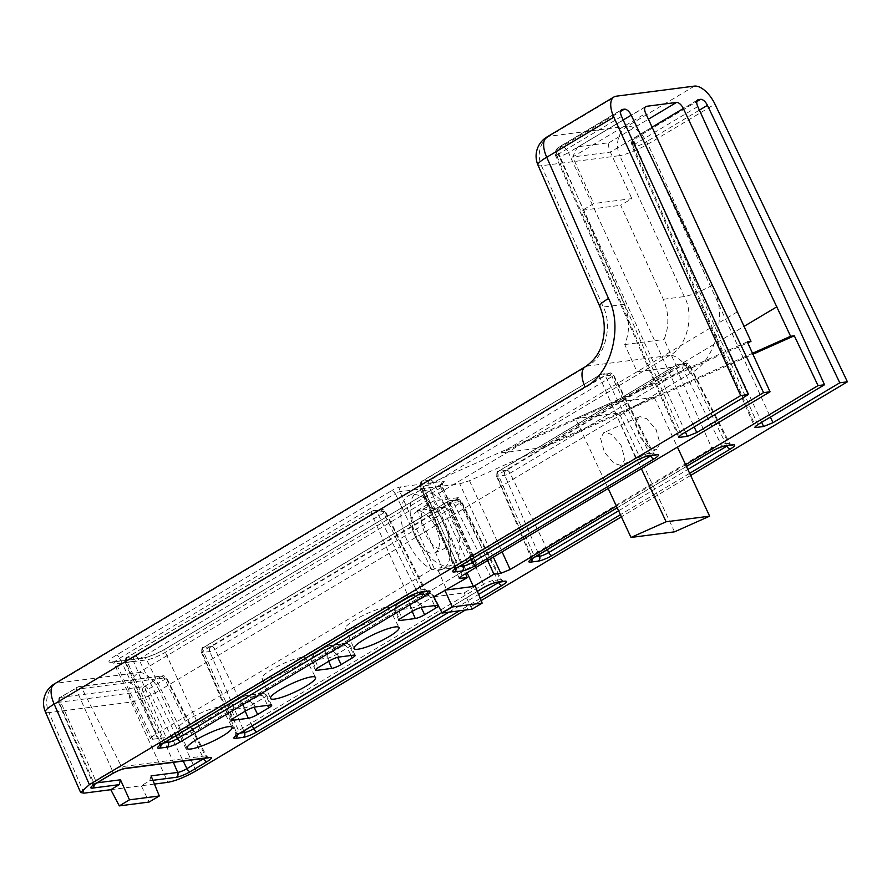 <?xml version="1.0" encoding="UTF-8"?>
<svg xmlns="http://www.w3.org/2000/svg" width="892" height="892" viewBox="0 0 892 892"><rect width="100%" height="100%" fill="white"/><g stroke="black" fill="none" stroke-linecap="round" stroke-linejoin="round"><path stroke-width="0.67" stroke-dasharray="4.46 3.34" d="M385.355 607.463A24.073 4.348 155 0 0 360.011 617.008A24.073 4.348 155 0 0 345.46 628.403A24.073 4.348 155 0 0 349.229 629.05A24.073 4.348 155 0 0 374.707 619.427A24.073 4.348 155 0 0 389.102 608.054A24.073 4.348 155 0 0 385.355 607.463M301.853 657.348A24.073 4.348 155 0 0 276.509 666.893A24.073 4.348 155 0 0 261.969 678.277A24.073 4.348 155 0 0 265.727 678.923A24.073 4.348 155 0 0 291.205 669.312A24.073 4.348 155 0 0 305.599 657.939A24.073 4.348 155 0 0 301.853 657.348M218.35 707.222A24.073 4.348 155 0 0 193.006 716.767A24.073 4.348 155 0 0 178.467 728.162A24.073 4.348 155 0 0 182.224 728.809A24.073 4.348 155 0 0 207.702 719.186A24.073 4.348 155 0 0 222.097 707.813A24.073 4.348 155 0 0 218.35 707.222M752.502 353.288L540.719 447.851L744.006 326.416M645.184 107.073L577.157 147.526L572.709 156.97L593.749 203.543L582.61 210.189L624.266 304.328C629.875 317.875 630.042 331.278 624.746 344.546L637.033 371.763L501.081 452.969L747.73 342.829M501.081 452.969L540.719 447.851M737.238 311.899L637.033 371.763L676.66 366.645L664.105 339.473C669.323 326.216 669.056 312.813 663.302 299.288L620.721 205.272L631.848 198.626L593.749 203.543M438.496 606.002A7.415 1.338 155 0 0 438.686 605.412A7.415 1.338 155 0 0 438.072 605.189M154.439 784.068L141.282 785.763L149.722 780.723L151.083 775.862M690.642 475.447L621.389 516.814M481.145 600.584L465.323 610.039M685.636 464.699L616.372 506.065M433.668 596.826L464.152 592.89L475.291 586.245M110.798 789.699L141.282 785.763L149.142 802.042M582.61 210.189L620.721 205.272M585.286 366.779A22.255 10.804 -120.9 0 1 587.449 366.043C604.564 357.993 613.172 325.836 603.248 307.038L541.489 165.745L619.728 155.643L684.309 296.579C694.823 315.3 686.851 347.367 669.68 355.429L138.773 672.568L56.542 683.183L587.449 366.043L669.68 355.429A22.255 10.804 -120.9 0 1 690.196 373.447C715.942 361.349 728.062 313.226 712.44 285.128L647.86 144.192L714.949 104.119M624.746 344.546L664.105 339.473M431.516 569.564L442.053 567.446L437.95 569.899L464.219 566.509L468.333 564.045L476.15 563.042L475.648 563.867L200.087 728.463A13.28 2.397 -25 0 1 183.295 735.298L152.811 739.234A13.28 2.397 -25 0 1 150.748 738.899A13.28 2.397 -25 0 1 155.955 734.161L431.516 569.564L395.267 493.566A3.646 0.658 -25 0 1 399.872 491.693L441.785 486.274A3.646 0.658 -25 0 1 442.354 486.374A3.646 0.658 -25 0 1 440.927 487.668L165.377 652.275A14.774 2.665 -25 0 1 146.701 659.879L116.216 663.815A14.774 2.665 -25 0 1 113.908 663.436A14.774 2.665 -25 0 1 119.706 658.173L395.267 493.566A3.713 1.795 59.1 0 0 391.844 490.567L116.283 655.163A18.476 3.334 155 0 0 111.913 662.221L142.397 658.296A18.476 3.334 155 0 0 165.767 648.785L441.317 484.178A7.348 1.327 155 0 0 443.056 481.368L401.144 486.776A7.348 1.327 155 0 0 391.844 490.567M468.333 564.045L442.387 507.425L417.244 510.67L442.053 567.446M579.031 146.6L609.046 142.72C608.188 144.827 608.623 147.96 610.351 152.108L631.848 198.626M472.013 609.18L464.152 592.89M487.634 560.477L458.822 497.602L433.679 500.858L417.244 510.67M442.387 507.425L458.822 497.602M464.219 566.509L467.085 572.753M433.679 500.858L465.524 573.69M437.95 569.899L446.702 589.935M747.295 341.859L423.232 486.686C419.931 488.236 419.251 488.95 421.169 488.816L459.781 483.832L469.482 480.71L752.937 354.247M459.235 578.351L420.054 488.716L421.169 488.816L459.859 577.325M620.442 465.323L613.897 463.227L604.442 452.311L600.584 438.418L603.728 432.676L605.055 432.308L611.6 434.415L621.055 445.32L624.913 459.213L621.769 464.955L620.442 465.323M640.155 416.642L638.828 416.999L635.684 422.741L639.542 436.645L648.997 447.55L655.542 449.646L656.869 449.278L660.013 443.547L656.155 429.643L646.7 418.738L640.155 416.642M608.177 488.482L575.596 418.616L610.697 402.939L641.348 468.668M674.53 531.833L619.115 412.996L575.596 418.616M619.115 412.996L654.215 397.33L677.429 447.115M654.215 397.33L610.697 402.939M409.317 545.157A40.508 20.326 65.9 0 0 442.198 569.341A40.508 20.326 65.9 0 0 442.053 519.534A40.508 20.326 65.9 0 0 409.172 495.35A40.508 20.326 65.9 0 0 409.317 545.157M418.627 540.998A40.508 20.326 65.9 0 0 451.508 565.182A40.508 20.326 65.9 0 0 451.363 515.386A40.508 20.326 65.9 0 0 418.482 491.202A40.508 20.326 65.9 0 0 418.627 540.998M444.071 521.084A22.467 11.273 65.9 0 0 425.83 507.671A22.467 11.273 65.9 0 0 425.919 535.289A22.467 11.273 65.9 0 0 444.149 548.703A22.467 11.273 65.9 0 0 444.071 521.084M434.761 525.243A22.467 11.273 65.9 0 0 416.531 511.83A22.467 11.273 65.9 0 0 416.609 539.448A22.467 11.273 65.9 0 0 434.85 552.862A22.467 11.273 65.9 0 0 434.761 525.243M689.65 473.329L620.397 514.695M617.164 507.771L686.427 466.393M480.253 598.409L459.547 610.786M441.897 612.469L477.343 591.284M152.9 780.31L149.722 780.723M84.116 793.144L48.926 712.652L131.169 702.037L167.964 782.317M712.44 285.128A22.255 3.501 155.4 0 1 684.309 296.579L663.302 299.288M624.266 304.328L603.248 307.038A22.255 4.159 156.4 0 1 599.725 306.324M694.433 86.111L627.344 126.185L549.093 136.275L616.182 96.202M196.084 770.866L159.3 690.586L690.196 373.447M627.344 126.185A22.255 19.033 -97.4 0 0 619.728 155.643A22.255 3.501 155.4 0 0 647.86 144.192A22.255 10.804 -120.9 0 0 627.344 126.185M537.954 165.031A22.255 4.159 156.4 0 0 541.489 165.745A22.255 19.033 82.6 0 1 549.093 136.275A22.255 10.804 -120.9 0 0 546.93 137.011M159.3 690.586A22.255 10.804 59.1 0 0 138.773 672.568A22.255 19.033 -97.4 0 0 131.169 702.037A22.255 3.501 -24.6 0 0 159.3 690.586M45.403 711.939A22.255 4.159 -23.6 0 0 48.926 712.652A22.255 19.033 82.6 0 1 56.542 683.183A22.255 10.804 59.1 0 0 54.379 683.919M434.237 568.449L399.872 491.693A3.713 3.178 82.6 0 1 401.144 486.776M155.955 734.161L119.706 658.173A3.713 1.795 59.1 0 0 116.283 655.163M152.811 739.234L116.216 663.815A3.713 3.178 -97.4 0 0 111.913 662.221M183.295 735.298L146.701 659.879A3.713 3.178 82.6 0 0 143.467 657.917L112.08 661.909L113.908 663.436L150.748 738.899M200.087 728.463L165.377 652.275A3.713 1.795 59.1 0 1 165.399 648.908A3.713 1.795 59.1 0 1 165.767 648.785M475.648 563.867L440.927 487.668A3.713 1.795 59.1 0 1 440.96 484.3L165.399 648.908C156.613 653.825 149.31 656.835 143.467 657.917A3.713 3.178 82.6 0 0 142.397 658.296M476.15 563.042L441.785 486.274A3.713 3.178 -97.4 0 1 443.056 481.368M144.225 686.606L161.63 676.203L77.794 687.018L60.388 697.421L144.225 686.606A3.713 3.178 82.6 0 0 142.932 691.456L59.095 702.272A4.17 0.758 -25 0 1 58.437 702.16A4.17 0.758 -25 0 1 60.076 700.677L76.779 690.698A4.17 0.758 -25 0 1 82.064 688.557L165.901 677.73A4.17 0.758 -25 0 1 166.548 677.831A4.17 0.758 -25 0 1 164.909 679.325L148.206 689.304A4.17 0.758 -25 0 1 142.932 691.456L173.371 762.348M144.816 686.361A3.713 1.795 59.1 0 1 148.206 689.304L183.217 761.077M60.388 697.421A3.713 3.178 -97.4 0 0 59.095 702.272L93.861 783.243L97.116 782.819M60.5 697.243A3.713 1.795 59.1 0 0 60.143 697.366A3.713 1.795 59.1 0 0 60.076 700.677L95.589 780.455A7.292 1.316 155 0 0 92.723 783.053A7.292 1.316 155 0 0 93.861 783.243A3.713 3.178 -97.4 0 1 94.195 784.614M77.203 687.264A3.713 1.795 59.1 0 0 76.835 687.386A3.713 1.795 59.1 0 0 76.779 690.698L112.281 770.476L95.589 780.455A3.713 1.795 59.1 0 1 95.812 783.511M77.794 687.018A3.713 3.178 82.6 0 1 82.064 688.557L121.502 766.73A7.292 1.316 155 0 0 112.281 770.476A3.713 1.795 59.1 0 1 112.504 773.554M204.134 758.378A7.292 1.316 155 0 0 206.476 756.093L166.548 677.831C164.585 675.935 163.303 675.266 162.69 675.835A3.713 3.178 -97.4 0 1 165.901 677.73L205.338 755.903L121.502 766.73A3.713 3.178 82.6 0 0 124.713 768.625M208.806 757.787L206.476 756.093A7.292 1.316 155 0 0 205.338 755.903A3.713 3.178 82.6 0 0 208.55 757.81M161.519 676.381A3.713 1.795 59.1 0 1 164.909 679.325L203.499 758.456M456.559 500.144L448.453 501.181L203.398 647.681L211.616 646.455L456.559 500.144A3.713 1.795 59.1 0 1 459.949 503.088L215.005 649.398A4.17 0.758 -25 0 1 209.731 651.55L202.105 652.531A4.17 0.758 -25 0 1 201.458 652.42A4.17 0.758 -25 0 1 203.097 650.937L448.04 504.627A4.17 0.758 -25 0 1 453.314 502.475L460.941 501.494A4.17 0.758 -25 0 1 461.588 501.594A4.17 0.758 -25 0 1 459.949 503.088L498.539 582.22M495.963 582.554A3.713 3.178 82.6 0 1 492.763 580.647L453.314 502.475A3.713 3.178 -97.4 0 0 450.114 500.568L457.73 499.587A3.713 3.178 -97.4 0 1 460.941 501.494L500.379 579.666L492.763 580.647A7.292 1.316 155 0 0 483.542 584.405L238.599 730.715A7.292 1.316 155 0 0 235.733 733.313A7.292 1.316 155 0 0 236.871 733.503L240.138 733.079M499.163 582.142A7.292 1.316 155 0 0 501.516 579.845A7.292 1.316 155 0 0 500.379 579.666A3.713 3.178 82.6 0 0 503.579 581.562M211.616 646.455A3.713 1.795 -120.9 0 1 215.005 649.398L252.28 725.82M448.932 612.157L478.625 594.418M211.025 646.7A3.713 3.178 -97.4 0 0 209.731 651.55L243.795 730.894M203.398 647.681A3.713 3.178 -97.4 0 0 202.105 652.531L236.871 733.503A3.713 3.178 82.6 0 1 237.205 734.874M203.51 647.503A3.713 1.795 59.1 0 0 203.153 647.625A3.713 1.795 59.1 0 0 203.097 650.937L238.599 730.715A3.713 1.795 -120.9 0 1 238.822 733.77M235.533 736.19L235.733 733.313L201.458 652.42C201.748 648.495 202.317 646.901 203.153 647.625L448.096 501.304A3.713 1.795 -120.9 0 0 448.04 504.627L483.542 584.405A3.713 1.795 59.1 0 1 483.754 587.471M134.815 656.534L380.449 509.8L372.232 511.027L127.3 657.337L134.815 656.534A3.713 3.178 82.6 0 0 133.521 661.385L125.895 662.366A4.17 0.758 -25 0 1 125.237 662.254A4.17 0.758 -25 0 1 126.887 660.771L371.819 514.461A4.17 0.758 -25 0 1 377.093 512.309L384.72 511.328A4.17 0.758 -25 0 1 385.366 511.428A4.17 0.758 -25 0 1 383.727 512.922L138.795 659.233A4.17 0.758 -25 0 1 133.521 661.385L167.585 740.728M135.406 656.289A3.713 1.795 59.1 0 1 138.795 659.233L176.07 735.666M127.188 657.516A3.713 3.178 -97.4 0 0 125.895 662.366L160.66 743.337L163.916 742.913M127.3 657.337A3.713 1.795 59.1 0 0 126.943 657.46A3.713 1.795 59.1 0 0 126.887 660.771L162.389 740.55A7.292 1.316 155 0 0 159.523 743.148A7.292 1.316 155 0 0 160.66 743.337A3.713 3.178 -97.4 0 1 160.995 744.708M372.232 511.027A3.713 1.795 59.1 0 0 371.875 511.149A3.713 1.795 59.1 0 0 371.819 514.461L407.321 594.239L162.389 740.55A3.713 1.795 59.1 0 1 162.612 743.605M372.834 510.781A3.713 3.178 82.6 0 1 377.093 512.309L416.542 590.482A7.292 1.316 155 0 0 407.321 594.239A3.713 1.795 -120.9 0 1 407.532 597.306M422.953 591.976A7.292 1.316 155 0 0 425.294 589.679L385.366 511.428C383.415 509.533 382.122 508.864 381.52 509.421A3.713 3.178 -97.4 0 1 384.72 511.328L424.168 589.501L416.542 590.482A3.713 3.178 -97.4 0 0 419.742 592.388M427.636 591.385L425.294 589.679A7.292 1.316 155 0 0 424.168 589.501A3.713 3.178 -97.4 0 0 427.368 591.407M380.338 509.979A3.713 1.795 59.1 0 1 383.727 512.922L422.329 592.054M684.788 363.802L676.693 364.85L498.438 471.433L506.656 470.207L684.788 363.802A3.713 1.795 59.1 0 1 688.189 366.746L510.046 473.161A4.17 0.758 -25 0 1 504.772 475.302L497.145 476.283A4.17 0.758 -25 0 1 496.498 476.172A4.17 0.758 -25 0 1 498.137 474.689L676.27 368.285A4.17 0.758 -25 0 1 681.555 366.133L689.17 365.151A4.17 0.758 -25 0 1 689.817 365.252A4.17 0.758 -25 0 1 688.189 366.746L726.779 445.877M727.404 445.799A7.292 1.316 155 0 0 729.745 443.502L689.817 365.252C687.866 363.356 686.584 362.687 685.97 363.245A3.713 3.178 -97.4 0 1 689.17 365.151L728.619 443.324L720.992 444.305A7.292 1.316 155 0 0 711.771 448.063L533.639 554.478A7.292 1.316 155 0 0 530.773 557.065A7.292 1.316 155 0 0 531.911 557.255L535.178 556.842M732.087 445.208L729.745 443.502A7.292 1.316 155 0 0 728.619 443.324A3.713 3.178 82.6 0 0 731.819 445.231M506.656 470.207A3.713 1.795 -120.9 0 1 510.046 473.161L547.32 549.583M618.591 510.804L687.843 469.437M506.065 470.452A3.713 3.178 -97.4 0 0 504.772 475.302L538.835 554.646M498.438 471.433A3.713 3.178 -97.4 0 0 497.145 476.283L531.911 557.255A3.713 3.178 82.6 0 1 532.245 558.626M498.55 471.255A3.713 1.795 59.1 0 0 498.193 471.377A3.713 1.795 59.1 0 0 498.137 474.689L533.639 554.478A3.713 1.795 -120.9 0 1 533.862 557.533M724.204 446.212A3.713 3.178 82.6 0 1 720.992 444.305L681.555 366.133A3.713 3.178 -97.4 0 0 678.344 364.237L676.326 364.973A3.713 1.795 -120.9 0 0 676.27 368.285L711.771 448.063A3.713 1.795 59.1 0 1 711.994 451.129M608.578 373.637L600.472 374.685L422.228 481.267L430.446 480.052L608.578 373.637A3.713 1.795 59.1 0 1 611.968 376.58L433.835 482.996A4.17 0.758 -25 0 1 428.55 485.137L420.935 486.129A4.17 0.758 -25 0 1 420.277 486.017A4.17 0.758 -25 0 1 421.916 484.534L600.06 378.119A4.17 0.758 -25 0 1 605.333 375.967L612.96 374.986A4.17 0.758 -25 0 1 613.607 375.086A4.17 0.758 -25 0 1 611.968 376.58L650.558 455.712M647.982 456.046A3.713 3.178 -97.4 0 1 644.782 454.151L605.333 375.967A3.713 3.178 -97.4 0 0 602.133 374.071L609.76 373.09A3.713 3.178 -97.4 0 1 612.96 374.986L652.398 453.158L644.782 454.151A7.292 1.316 155 0 0 635.561 457.897L457.429 564.313A7.292 1.316 155 0 0 454.563 566.899A7.292 1.316 155 0 0 455.7 567.1L458.956 566.676M651.193 455.634A7.292 1.316 155 0 0 653.535 453.348A7.292 1.316 155 0 0 652.398 453.158A3.713 3.178 -97.4 0 0 655.609 455.065M430.446 480.052A3.713 1.795 -120.9 0 1 433.835 482.996L471.11 559.418M429.844 480.286A3.713 3.178 -97.4 0 0 428.55 485.137L462.625 564.491M422.228 481.267A3.713 3.178 -97.4 0 0 420.935 486.129L455.7 567.1A3.713 3.178 -97.4 0 1 456.035 568.472M422.34 481.089A3.713 1.795 59.1 0 0 421.972 481.212A3.713 1.795 59.1 0 0 421.916 484.534L457.429 564.313A3.713 1.795 59.1 0 1 457.652 567.368M454.363 569.776L454.563 566.899L420.277 486.017C420.567 482.093 421.135 480.487 421.972 481.212L600.115 374.807A3.713 1.795 -120.9 0 0 600.06 378.119L635.561 457.897A3.713 1.795 -120.9 0 1 635.773 460.963M699.406 110.129L644.715 142.798L770.409 417.088M757.732 424.659L635.059 144.047L697.778 106.583M697.288 100.35L635.84 137.056L637.88 136.799L696.808 101.588M761.679 422.306L635.338 146.611L633.309 146.879L755.446 426.276M681.521 434.493L558.849 153.881L621.568 116.417M623.185 119.974L568.505 152.632L694.188 426.922M621.066 110.195L559.63 146.89L561.659 146.634L620.598 111.422M685.457 432.141L559.128 156.457L557.099 156.713L679.225 436.11M558.849 153.881A7.415 1.383 156.4 0 0 555.917 156.479A7.415 1.383 156.4 0 0 557.099 156.713A7.415 6.344 -97.4 0 1 559.63 146.89A7.415 3.601 59.1 0 0 558.905 147.135A7.415 3.601 59.1 0 0 558.849 153.881M561.659 146.634A7.415 6.344 -97.4 0 0 559.128 156.457A7.415 1.171 -24.6 0 0 568.505 152.632A7.415 3.601 59.1 0 0 561.659 146.634M644.715 142.798A7.415 3.601 59.1 0 0 637.88 136.799A7.415 6.344 82.6 0 0 635.338 146.611A7.415 1.171 155.4 0 0 644.715 142.798M633.309 146.879A7.415 6.344 82.6 0 1 635.84 137.056A7.415 3.601 -120.9 0 0 635.126 137.301A7.415 7.415 0 0 0 632.127 146.645A7.415 1.383 156.4 0 0 633.309 146.879M697.845 99.837L635.126 137.301A7.415 3.601 -120.9 0 0 635.059 144.047A7.415 1.383 156.4 0 0 632.127 146.645L754.822 427.301M652.085 127.177L610.351 152.108L572.709 156.97L645.708 113.362M609.046 142.72L648.406 119.216M427.502 595.109A3.323 0.602 155 0 0 428.294 593.838L413.052 595.811A3.323 0.602 155 0 0 408.848 597.517L397.72 604.163A3.323 0.602 155 0 0 396.929 605.434L412.182 603.46A3.323 0.602 155 0 0 416.374 601.754L427.502 595.109A3.713 1.795 59.1 0 1 430.903 598.053L419.764 604.698A7.024 1.271 -25 0 1 410.889 608.322L395.635 610.284A7.024 1.271 -25 0 1 394.543 610.095A7.024 1.271 -25 0 1 397.308 607.597L408.436 600.952A7.024 1.271 -25 0 1 417.322 597.339L432.564 595.365A7.024 1.271 -25 0 1 433.657 595.544A7.024 1.271 -25 0 1 430.903 598.053L434.582 605.601M438.686 605.412L433.657 595.544C431.862 593.626 430.435 592.935 429.353 593.47A3.713 3.178 -97.4 0 1 432.564 595.365L437.537 605.222M416.374 601.754A3.713 1.795 -120.9 0 1 419.764 604.698L421.102 607.441M412.182 603.46A3.713 3.178 -97.4 0 0 410.889 608.322L412.215 611.421M396.929 605.434A3.713 3.178 -97.4 0 0 395.635 610.284L399.493 619.271M397.72 604.163A3.713 1.795 59.1 0 0 397.364 604.285A3.713 1.795 59.1 0 0 397.308 607.597L401.779 617.665M422.295 607.196L417.322 597.339A3.713 3.178 -97.4 0 0 414.111 595.432L408.491 597.64A3.713 1.795 -120.9 0 0 408.436 600.952L412.918 611.009M344 644.983A3.323 0.602 155 0 0 344.791 643.723L329.549 645.685A3.323 0.602 155 0 0 325.357 647.391L314.218 654.048A3.323 0.602 155 0 0 313.438 655.308L328.68 653.345A3.323 0.602 155 0 0 332.872 651.639L344 644.983A3.713 1.795 59.1 0 1 347.401 647.927L336.262 654.583A7.024 1.271 -25 0 1 327.386 658.196L312.144 660.169A7.024 1.271 -25 0 1 311.04 659.98A7.024 1.271 -25 0 1 313.806 657.482L324.933 650.826A7.024 1.271 -25 0 1 333.82 647.213L349.062 645.251A7.024 1.271 -25 0 1 350.155 645.418A7.024 1.271 -25 0 1 347.401 647.927L351.08 655.486M355.183 655.286L350.155 645.418C348.371 643.5 346.932 642.809 345.862 643.344A3.713 3.178 -97.4 0 1 349.062 645.251L354.035 655.107M332.872 651.639A3.713 1.795 -120.9 0 1 336.262 654.583L337.6 657.315M328.68 653.345A3.713 3.178 -97.4 0 0 327.386 658.196L328.713 661.307M313.438 655.308A3.713 3.178 -97.4 0 0 312.144 660.169L315.991 669.145M314.218 654.048A3.713 1.795 59.1 0 0 313.861 654.171A3.713 1.795 59.1 0 0 313.806 657.482L318.277 667.539M338.793 657.069L333.82 647.213A3.713 3.178 -97.4 0 0 330.609 645.317L324.989 647.514A3.713 1.795 -120.9 0 0 324.933 650.826L329.416 660.894M260.497 694.868A3.323 0.602 155 0 0 261.289 693.597L246.047 695.57A3.323 0.602 155 0 0 241.855 697.276L230.716 703.922A3.323 0.602 155 0 0 229.935 705.193L245.177 703.231A3.323 0.602 155 0 0 249.37 701.513L260.497 694.868A3.713 1.795 59.1 0 1 263.898 697.812L252.759 704.468A7.024 1.271 -25 0 1 243.884 708.081L228.642 710.043A7.024 1.271 -25 0 1 227.538 709.854A7.024 1.271 -25 0 1 230.303 707.356L241.431 700.711A7.024 1.271 -25 0 1 250.317 697.098L265.56 695.124A7.024 1.271 -25 0 1 266.652 695.303A7.024 1.271 -25 0 1 263.898 697.812L267.578 705.371M271.681 705.171L266.652 695.303C264.868 693.385 263.43 692.694 262.36 693.229A3.713 3.178 -97.4 0 1 265.56 695.124L270.532 704.981M249.37 701.513A3.713 1.795 -120.9 0 1 252.759 704.468L254.097 707.2M245.177 703.231A3.713 3.178 -97.4 0 0 243.884 708.081L245.211 711.18M229.935 705.193A3.713 3.178 -97.4 0 0 228.642 710.043L232.5 719.03M230.716 703.922A3.713 1.795 59.1 0 0 230.359 704.044A3.713 1.795 59.1 0 0 230.303 707.356L234.774 717.424M255.29 706.955L250.317 697.098A3.713 3.178 -97.4 0 0 247.117 695.191L241.487 697.399A3.713 1.795 -120.9 0 0 241.431 700.711L245.913 710.768M398.869 620.297L394.543 610.095C394.465 606.326 395.401 604.397 397.364 604.285L408.491 597.64A3.713 1.795 -120.9 0 1 408.848 597.517M428.294 593.838A3.713 3.178 -97.4 0 1 429.353 593.47L414.111 595.432A3.713 3.178 -97.4 0 0 413.052 595.811M315.367 670.171L311.04 659.98C310.962 656.211 311.899 654.271 313.861 654.171L324.989 647.514A3.713 1.795 -120.9 0 1 325.357 647.391M344.791 643.723A3.713 3.178 -97.4 0 1 345.862 643.344L330.609 645.317A3.713 3.178 -97.4 0 0 329.549 645.685M231.864 720.056L227.538 709.854C227.46 706.085 228.397 704.156 230.359 704.044L241.487 697.399A3.713 1.795 -120.9 0 1 241.855 697.276M261.289 693.597A3.713 3.178 -97.4 0 1 262.36 693.229L247.117 695.191A3.713 3.178 -97.4 0 0 246.047 695.57M530.573 559.942L530.773 557.065L496.498 476.172C496.788 472.258 497.357 470.653 498.193 471.377L676.326 364.973A3.713 1.795 -120.9 0 1 676.693 364.85M684.9 363.624A3.713 3.178 -97.4 0 1 685.97 363.245L678.344 364.237A3.713 3.178 -97.4 0 0 677.284 364.605M449.044 500.947A3.713 3.178 -97.4 0 1 450.114 500.568L448.096 501.304A3.713 1.795 -120.9 0 1 448.453 501.181M503.846 581.539L501.516 579.845L461.588 501.594C459.625 499.698 458.343 499.029 457.73 499.587A3.713 3.178 -97.4 0 0 456.671 499.966M159.322 746.024L159.523 743.148L125.237 662.254C125.538 658.329 126.095 656.735 126.943 657.46L371.875 511.149L381.52 509.421A3.713 3.178 -97.4 0 0 380.449 509.8M92.523 785.93L92.723 783.053L58.437 702.16C58.727 698.235 59.296 696.641 60.143 697.366L78.853 686.65L162.69 675.835A3.713 3.178 -97.4 0 0 161.63 676.203M601.063 374.439A3.713 3.178 -97.4 0 1 602.133 374.071L600.115 374.807A3.713 1.795 -120.9 0 1 600.472 374.685M655.865 455.043L653.535 453.348L613.607 375.086C611.644 373.19 610.362 372.522 609.76 373.09A3.713 3.178 -97.4 0 0 608.69 373.458M441.317 484.178A3.713 1.795 59.1 0 0 440.96 484.3L442.677 483.096L442.354 486.374L476.495 563.097M462.156 575.708L423.232 486.686M469.482 480.71L502.073 551.858M493.343 557.076L459.781 483.832M345.46 628.403L354.012 648.562M261.969 678.277L270.51 698.447M178.467 728.162L187.008 748.321M678.6 437.136L555.917 156.479A7.415 7.415 0 0 1 558.905 147.135L621.624 109.671M645.741 106.561L577.157 147.526M222.097 707.813L232.043 727.326M305.599 657.939L315.545 677.441M389.102 608.054L399.047 627.567M686.461 466.471L617.197 507.838M477.376 591.363L441.941 612.536M638.828 416.999L603.728 432.676M656.869 449.278L621.769 464.955M442.198 569.341L451.508 565.182M416.531 511.83L425.83 507.671M434.85 552.862L444.149 548.703M409.172 495.35L418.482 491.202"/><path stroke-width="1.34" d="M395.189 626.953A24.853 4.482 155 0 0 369.032 636.799A24.853 4.482 155 0 0 354.012 648.562A24.853 4.482 155 0 0 357.893 649.231A24.853 4.482 155 0 0 384.196 639.308A24.853 4.482 155 0 0 399.047 627.567A24.853 4.482 155 0 0 395.189 626.953M311.687 676.827A24.853 4.482 155 0 0 285.529 686.684A24.853 4.482 155 0 0 270.51 698.447A24.853 4.482 155 0 0 274.39 699.105A24.853 4.482 155 0 0 300.693 689.182A24.853 4.482 155 0 0 315.545 677.441A24.853 4.482 155 0 0 311.687 676.827M228.185 726.712A24.853 4.482 155 0 0 202.027 736.569A24.853 4.482 155 0 0 187.008 748.321A24.853 4.482 155 0 0 190.888 748.99A24.853 4.482 155 0 0 217.191 739.067A24.853 4.482 155 0 0 232.043 727.326A24.853 4.482 155 0 0 228.185 726.712M648.406 119.216L676.482 102.446A7.415 3.601 -120.9 0 1 683.35 108.501L790.613 336.273L752.502 353.288M747.73 342.829L750.986 341.38L645.708 113.362A7.415 3.601 -120.9 0 1 645.741 106.561A7.415 3.601 -120.9 0 1 646.466 106.315L645.184 107.073M270.532 704.981L255.29 706.955A7.415 1.338 155 0 0 245.913 710.768L234.774 717.424A7.415 1.338 155 0 0 231.864 720.056A7.415 1.338 155 0 0 233.024 720.257L248.266 718.283A7.415 1.338 155 0 0 257.643 714.47L268.771 707.824A7.415 1.338 155 0 0 271.681 705.171A7.415 1.338 155 0 0 270.532 704.981M354.035 655.107L338.793 657.069A7.415 1.338 155 0 0 329.416 660.894L318.277 667.539A7.415 1.338 155 0 0 315.367 670.171A7.415 1.338 155 0 0 316.526 670.371L331.768 668.409A7.415 1.338 155 0 0 341.145 664.585L352.273 657.939A7.415 1.338 155 0 0 355.183 655.286A7.415 1.338 155 0 0 354.035 655.107M438.072 605.189A7.415 1.338 155 0 0 437.537 605.222L422.295 607.196A7.415 1.338 155 0 0 412.918 611.009L401.779 617.665A7.415 1.338 155 0 0 398.869 620.297A7.415 1.338 155 0 0 400.029 620.497L415.271 618.524A7.415 1.338 155 0 0 424.648 614.711L435.775 608.054A7.415 1.338 155 0 0 438.496 606.002M129.485 799.823L119.327 805.889L149.142 802.042L159.3 795.976L129.485 799.823L120.476 779.809L119.238 784.648L110.798 789.699L84.116 793.144L80.648 792.553L45.403 711.939A22.255 4.159 -23.6 0 1 54.2 704.145L89.39 784.637L80.648 792.553M465.323 610.039L196.084 770.866C185.291 776.977 175.914 780.801 167.964 782.317L154.439 784.068M679.225 436.11L679.76 437.325L678.6 437.136L681.521 434.493L748.321 394.587L740.694 395.58L613.841 117.164A22.255 10.804 59.1 0 1 614.019 96.938A22.255 10.804 59.1 0 1 616.182 96.202L694.433 86.111A22.255 10.804 59.1 0 1 714.949 104.119L847.4 381.809L690.642 475.447M621.389 516.814L481.145 600.584M847.4 381.809L839.773 382.791L772.974 422.697L763.597 426.51L761.679 422.306M755.446 426.276L755.981 427.491L763.597 426.51M755.981 427.491L754.822 427.301L757.732 424.659L824.531 384.753L818.053 385.589L685.636 464.699M616.372 506.065L510.168 569.509L500.791 573.333L493.934 574.214L487.634 560.477M482.171 603.103L452.356 606.95L442.198 613.027L472.013 609.18L482.171 603.103L475.291 586.245L473.384 586.49L493.934 574.214M465.524 573.69L467.252 577.659L433.668 596.826L442.198 613.027M467.252 577.659L459.235 578.351L462.156 575.708L770.041 391.789L763.563 392.625L696.764 432.531L687.386 436.344L685.457 432.141M679.76 437.325L687.386 436.344M740.694 395.58L89.39 784.637M752.937 354.247L794.304 335.793L790.613 336.273M794.304 335.793L818.053 385.589M824.531 384.753L697.778 106.583A7.415 3.601 -120.9 0 1 697.845 99.837A7.415 3.601 -120.9 0 1 698.559 99.592L697.288 100.35M696.808 101.588L700.599 99.324L698.559 99.592M700.599 99.324A7.415 3.601 -120.9 0 1 707.434 105.334L839.773 382.791M748.321 394.587L621.568 116.417A7.415 3.601 -120.9 0 1 621.624 109.671A7.415 3.601 -120.9 0 1 622.348 109.426L621.066 110.195M620.598 111.422L624.378 109.17L622.348 109.426M624.378 109.17A7.415 3.601 -120.9 0 1 631.224 115.168L763.563 392.625M770.041 391.789L747.295 341.859L750.986 341.38M676.482 102.446L646.466 106.315M159.3 795.976L151.083 775.862L177.698 772.427A7.292 1.316 155 0 0 186.919 768.67L203.621 758.691A7.292 1.316 155 0 0 204.134 758.378M119.327 805.889L110.798 789.699M446.702 589.935L473.384 586.49L467.085 572.753M452.356 606.95L444.796 590.181M677.429 447.115L709.631 516.167L674.53 531.833L631.012 537.452L608.177 488.482M641.348 468.668L666.112 521.775L631.012 537.452M709.631 516.167L666.112 521.775M744.006 326.416L776.865 306.792M159.367 748.187A10.994 1.985 -25 0 1 161.965 743.995L406.908 597.673A10.994 1.985 -25 0 1 420.812 592.009L428.439 591.028A10.994 1.985 -25 0 1 425.83 595.232L180.898 741.542A10.994 1.985 -25 0 1 166.994 747.206L159.367 748.187A3.713 3.178 -97.4 0 0 160.995 744.708M454.407 571.95A10.994 1.985 -25 0 1 457.005 567.747L635.149 461.331A10.994 1.985 -25 0 1 649.053 455.678L656.668 454.697A10.994 1.985 -25 0 1 654.07 458.889L475.927 565.305A10.994 1.985 -25 0 1 462.023 570.969L454.407 571.95A3.713 3.178 -97.4 0 0 456.035 568.472M686.427 466.393L711.359 451.497A10.994 1.985 -25 0 1 725.263 445.844L732.889 444.852A10.994 1.985 -25 0 1 730.28 449.055L689.65 473.329M620.397 514.695L552.148 555.471A10.994 1.985 -25 0 1 538.244 561.124L530.617 562.116A10.994 1.985 -25 0 1 533.226 557.913L617.164 507.771M477.343 591.284L483.118 587.839A10.994 1.985 -25 0 1 497.034 582.175L504.649 581.194A10.994 1.985 -25 0 1 502.051 585.397L480.253 598.409M459.547 610.786L257.108 731.708A10.994 1.985 -25 0 1 243.204 737.372L235.577 738.353A10.994 1.985 -25 0 1 238.186 734.149L441.897 612.469M119.238 784.648L92.567 788.093A10.994 1.985 -25 0 1 95.165 783.89L111.868 773.922A10.994 1.985 -25 0 1 125.772 768.257L209.609 757.442A10.994 1.985 -25 0 1 207.011 761.634L190.308 771.613A10.994 1.985 -25 0 1 176.404 777.278L152.9 780.31M613.841 117.164L546.751 157.248L608.522 298.541C623.553 326.717 610.786 374.919 585.096 387.005L54.2 704.145A22.255 10.804 59.1 0 1 54.379 683.919A22.255 22.255 0 0 0 45.403 711.939M614.019 96.938L546.93 137.011A22.255 10.804 -120.9 0 0 546.751 157.248A22.255 4.159 156.4 0 0 537.954 165.031L599.725 306.324C603.327 314.698 604.787 323.528 604.096 332.816C602.758 343.375 600.416 356.354 585.286 366.779L54.379 683.919M608.522 298.541A22.255 4.159 156.4 0 0 599.725 306.324M585.096 387.005A22.255 10.804 -120.9 0 1 585.286 366.779M183.217 761.077L186.919 768.67A3.713 1.795 59.1 0 0 190.308 771.613M173.371 762.348L177.698 772.427A3.713 3.178 82.6 0 1 176.404 777.278M97.116 782.819L120.476 779.809M203.499 758.456L203.621 758.691A3.713 1.795 -120.9 0 0 207.011 761.634M498.539 582.22L498.65 582.454A7.292 1.316 155 0 0 499.163 582.142M252.28 725.82L253.718 728.764L448.932 612.157M478.625 594.418L498.65 582.454A3.713 1.795 -120.9 0 0 502.051 585.397M243.795 730.894L244.497 732.522A7.292 1.316 155 0 0 253.718 728.764A3.713 1.795 59.1 0 0 257.108 731.708M240.138 733.079L244.497 732.522A3.713 3.178 82.6 0 1 243.204 737.372M176.07 735.666L177.497 738.598L422.44 592.288A7.292 1.316 155 0 0 422.953 591.976M167.585 740.728L168.287 742.356A7.292 1.316 155 0 0 177.497 738.598A3.713 1.795 -120.9 0 0 180.898 741.542M163.916 742.913L168.287 742.356A3.713 3.178 -97.4 0 1 166.994 747.206M422.329 592.054L422.44 592.288A3.713 1.795 59.1 0 0 425.83 595.232M726.779 445.877L726.891 446.112A7.292 1.316 155 0 0 727.404 445.799M547.32 549.583L548.758 552.527L618.591 510.804M687.843 469.437L726.891 446.112A3.713 1.795 -120.9 0 0 730.28 449.055M538.835 554.646L539.537 556.274A7.292 1.316 155 0 0 548.758 552.527A3.713 1.795 59.1 0 0 552.148 555.471M535.178 556.842L539.537 556.274A3.713 3.178 82.6 0 1 538.244 561.124M650.558 455.712L650.681 455.946A7.292 1.316 155 0 0 651.193 455.634M471.11 559.418L472.537 562.361L650.681 455.946A3.713 1.795 59.1 0 0 654.07 458.889M462.625 564.491L463.316 566.108A7.292 1.316 155 0 0 472.537 562.361A3.713 1.795 -120.9 0 0 475.927 565.305M458.956 566.676L463.316 566.108A3.713 3.178 -97.4 0 1 462.023 570.969M707.434 105.334L699.406 110.129M770.409 417.088L772.974 422.697M631.224 115.168L623.185 119.974M694.188 426.922L696.764 432.531M683.35 108.501L652.085 127.177M434.582 605.601L435.775 608.054M421.102 607.441L424.648 614.711M412.215 611.421L415.271 618.524M399.493 619.271L400.029 620.497M351.08 655.486L352.273 657.939M337.6 657.315L341.145 664.585M328.713 661.307L331.768 668.409M315.991 669.145L316.526 670.371M267.578 705.371L268.771 707.824M254.097 707.2L257.643 714.47M245.211 711.18L248.266 718.283M232.5 719.03L233.024 720.257M502.073 551.858L510.168 569.509M500.791 573.333L493.343 557.076M459.859 577.325L460.395 578.54M427.547 591.374L427.368 591.407A3.713 3.178 -97.4 0 0 428.439 591.028M427.368 591.407L419.742 592.388A3.713 3.178 -97.4 0 0 420.812 592.009M407.532 597.306A3.713 1.795 -120.9 0 1 407.265 597.551A3.713 1.795 -120.9 0 1 406.908 597.673M161.965 743.995A3.713 1.795 59.1 0 0 162.333 743.872A3.713 1.795 59.1 0 0 162.612 743.605M655.787 455.031L655.609 455.065A3.713 3.178 -97.4 0 0 656.668 454.697M655.609 455.065L647.982 456.046A3.713 3.178 -97.4 0 0 649.053 455.678M635.773 460.963A3.713 1.795 -120.9 0 1 635.505 461.209A3.713 1.795 -120.9 0 1 635.149 461.331M457.005 567.747A3.713 1.795 59.1 0 0 457.373 567.624A3.713 1.795 59.1 0 0 457.652 567.368M711.359 451.497A3.713 1.795 59.1 0 0 711.716 451.374A3.713 1.795 59.1 0 0 711.994 451.129M533.862 557.533A3.713 1.795 -120.9 0 1 533.583 557.79A3.713 1.795 -120.9 0 1 533.226 557.913M532.245 558.626A3.713 3.178 82.6 0 1 530.617 562.116M725.263 445.844A3.713 3.178 82.6 0 1 724.204 446.212C721.059 446.792 716.9 448.509 711.716 451.374L686.461 466.471M732.889 444.852A3.713 3.178 82.6 0 1 731.819 445.231L724.204 446.212M483.118 587.839A3.713 1.795 59.1 0 0 483.486 587.716A3.713 1.795 59.1 0 0 483.754 587.471M238.822 733.77A3.713 1.795 -120.9 0 1 238.543 734.027A3.713 1.795 -120.9 0 1 238.186 734.149M237.205 734.874A3.713 3.178 82.6 0 1 235.577 738.353M497.034 582.175A3.713 3.178 82.6 0 1 495.963 582.554C492.819 583.123 488.66 584.851 483.486 587.716L477.376 591.363M504.649 581.194A3.713 3.178 82.6 0 1 503.579 581.562L495.963 582.554M92.567 788.093A3.713 3.178 -97.4 0 0 94.195 784.614M95.165 783.89A3.713 1.795 59.1 0 0 95.533 783.767A3.713 1.795 59.1 0 0 95.812 783.511M111.868 773.922A3.713 1.795 59.1 0 0 112.225 773.799A3.713 1.795 59.1 0 0 112.504 773.554M125.772 768.257A3.713 3.178 82.6 0 1 124.713 768.625C121.568 769.205 117.409 770.922 112.225 773.799L92.768 785.473M209.609 757.442A3.713 3.178 82.6 0 1 208.55 757.81L124.713 768.625M546.93 137.011A22.255 22.255 0 0 0 537.954 165.031M419.742 592.388C416.609 592.957 412.45 594.685 407.265 597.551L159.568 745.567M647.982 456.046C644.849 456.626 640.679 458.343 635.505 461.209L454.608 569.33M617.197 507.838L530.818 559.496M441.941 612.536L235.789 735.733"/></g></svg>
